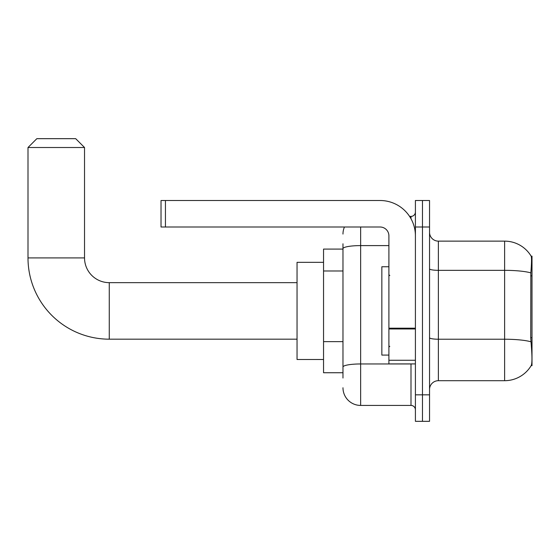 <?xml version="1.0" encoding="UTF-8"?>
<svg xmlns="http://www.w3.org/2000/svg" width="560" height="560" viewBox="0 0 560 560"><rect width="100%" height="100%" fill="white"/><g stroke="black" fill="none" stroke-linecap="round" stroke-linejoin="round"><path stroke-width="0.84" d="M532 337.687L530.719 337.687L531.286 345.366C532.175 356.426 532.175 363.111 531.286 365.414L532 365.68L532 256.151L531.195 256.263A30.912 30.912 0 0 0 504.616 241.136A30.912 30.912 0 0 1 531.132 256.151A30.912 30.912 0 0 0 504.616 241.136L438.375 241.136A8.834 8.834 0 0 1 429.541 232.302A8.834 8.834 0 0 0 438.375 241.136L438.375 380.695A8.834 8.834 0 0 0 429.541 389.529M342.979 265.685L342.979 243.782L342.979 249.088L323.547 249.088L323.547 372.743L342.979 372.743M531.286 365.414A30.912 30.912 0 0 1 504.616 380.695L438.375 380.695M422.471 394.828L422.471 421.323L429.541 421.323L429.541 394.828L422.471 394.828L422.471 421.323L415.408 421.323L415.408 394.828L422.471 394.828L422.471 227.003L422.471 394.828M415.408 394.828L415.408 200.508L422.471 200.508L422.471 227.003L422.471 200.508L429.541 200.508L429.541 394.828M530.719 337.687L530.845 272.86C531.608 263.249 531.727 257.719 531.195 256.263A30.912 30.912 0 0 0 504.616 241.136L504.616 270.333L438.375 270.333A8.834 1.533 0 0 1 429.541 268.8M342.979 378.042L342.979 243.782M360.647 227.003L360.647 405.426L410.991 405.426L410.991 363.909M409.584 216.405L410.991 216.405A4.417 4.417 0 0 0 415.408 211.988M342.979 370.097L342.979 346.941M415.408 409.843A4.417 4.417 0 0 0 410.991 405.426M342.979 234.066A17.668 17.668 0 0 1 344.456 227.003M360.647 405.426A17.668 17.668 0 0 1 342.979 387.758M388.906 266.749L381.843 266.749L381.843 355.082L388.906 355.082M297.045 339.178L109.263 339.178A81.263 81.263 0 0 1 28 257.915L28 147.511L36.834 138.677L75.698 138.677L84.532 147.511L28 147.511M109.263 339.178L109.263 282.653A24.731 24.731 0 0 1 84.532 257.915L84.532 147.511M323.547 262.332L297.045 262.332L297.045 359.492L323.547 359.492M415.408 363.909L388.906 363.909L388.906 328.195L415.408 328.195M415.408 235.837A35.329 35.329 0 0 0 380.079 200.508L165.438 200.508L165.438 227.003L380.079 227.003A8.834 8.834 0 0 1 388.906 235.837L388.906 328.195M165.438 227.003L161.021 227.003L161.021 200.508L165.438 200.508M532 275.856L530.719 275.856M342.979 270.984L323.547 270.984M342.979 341.642L323.547 341.642M504.616 380.695L504.616 270.333A30.912 5.369 180 0 1 530.845 272.86M530.943 341.782A30.912 5.369 180 0 0 504.616 339.227L438.375 339.227A8.834 1.533 0 0 1 429.541 337.694M429.541 227.003L415.408 227.003M412.524 363.909A4.417 0.77 0 0 1 410.991 363.958L360.647 363.958A17.668 3.066 180 0 0 342.979 367.024M342.979 248.668A17.668 3.066 180 0 1 360.647 245.602L388.906 245.602M410.991 218.729L410.991 216.405M28 257.915L84.532 257.915M415.408 328.958L388.906 328.958M388.906 360.262L415.408 360.262M389.795 275.583L388.906 274.701M389.795 346.248L388.906 347.13M297.045 282.653L109.263 282.653"/></g></svg>
